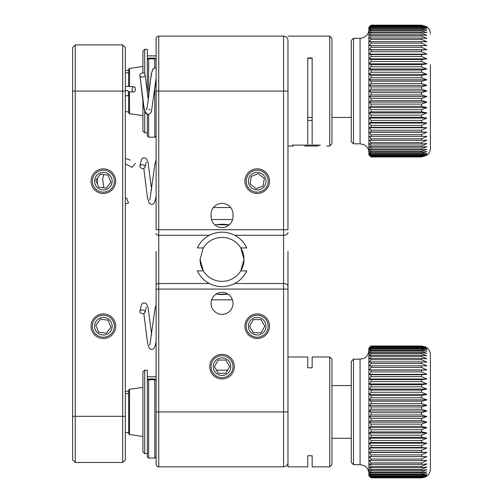 <?xml version="1.0" encoding="UTF-8"?>
<svg xmlns="http://www.w3.org/2000/svg" width="503" height="503" viewBox="0 0 503 503"><rect width="100%" height="100%" fill="white"/><g stroke="black" fill="none" stroke-linecap="round" stroke-linejoin="round"><path stroke-width="0.75" d="M329.729 356.979L331.93 359.18L331.93 464.671L329.729 466.866L329.729 356.979L312.149 356.979L312.149 367.838L312.149 356.979M307.754 466.866L307.754 455.749L307.754 466.866L287.974 466.866L287.974 356.979L307.754 356.979L307.754 367.838L307.754 356.979M307.754 455.749L312.149 455.749L312.149 466.866L312.149 455.749M312.149 367.838L307.754 367.838M142.927 451.92L142.927 371.924L144.682 370.17L144.682 453.681L142.927 451.92M144.682 370.17L147.322 370.17L147.322 411.762M142.927 72.935L142.927 51.061L144.682 49.307L147.322 49.307L147.322 91.961L147.322 60.737M148.643 114.326L148.643 137.212L147.322 135.892L147.322 114.25L147.322 132.817L144.682 132.817L144.682 111.069M144.682 49.307L144.682 73.715M144.682 132.817L142.927 131.057L142.927 101.009M329.729 36.122L331.93 38.316L331.93 143.808L329.729 146.002L329.729 36.122L287.974 36.122M312.149 144.047L312.149 57.946L307.754 57.946L307.754 144.047M312.149 58.247L307.754 58.247M329.729 146.002L326.654 146.002M128.655 86.415L128.655 69.301L129.523 68.421L129.523 86.453M129.523 91.735L129.523 113.703L128.655 112.823L128.655 91.691M128.655 411.926L128.655 390.165L129.523 389.284L129.523 434.567L128.655 433.687L128.655 411.926M370.271 477.064L371.063 477.85L421.608 477.85L425.249 477.064L426.884 476.09L421.608 477.8L426.884 475.763L421.608 477.309L426.884 474.951L421.608 476.328L421.608 475.8L426.884 473.656L421.608 474.851L421.608 474.134L426.884 471.896L421.608 472.902L421.608 471.996L426.884 469.676L421.608 470.481L421.608 469.4L426.884 467.017L421.608 467.62L421.608 466.363L426.884 463.942L421.608 464.332L421.608 462.917L426.884 460.465L421.608 460.647L421.608 459.082L426.884 456.623L421.608 456.592L421.608 454.882L426.884 452.442L421.608 452.191L421.608 450.361L426.884 447.953L421.608 447.488L421.608 445.545L426.884 443.187L421.608 442.514L421.608 440.477L426.884 438.182L421.608 437.308L421.608 435.189L426.884 432.976L421.608 431.907L421.608 429.725L426.884 427.613L421.608 426.355L421.608 424.123L426.884 422.13L421.608 420.697L421.608 418.427L371.063 418.427L371.063 420.697L369.303 422.13L371.063 424.123L371.063 426.355L369.303 427.613L371.063 429.725L371.063 431.907L369.303 432.976L371.063 435.189L371.063 437.308L369.303 438.182L371.063 440.477L371.063 442.514L369.303 443.187L371.063 445.545L371.063 447.488L369.303 447.953L371.063 450.361L371.063 452.191L369.303 452.442L371.063 454.882L371.063 456.592L369.303 456.623L371.063 459.082L371.063 460.647L369.303 460.465L371.063 462.917L371.063 464.332L369.303 463.942L371.063 466.363L371.063 467.62L369.303 467.017L371.063 469.4L371.063 470.481L369.303 469.676L371.063 471.996L371.063 472.902L369.303 471.896L371.063 474.134L371.063 474.851L369.303 473.656L371.063 476.328L369.303 474.951L371.063 477.309L369.303 475.763L371.063 477.8L368.862 475.656L368.862 348.189L371.063 345.995L369.303 347.919L371.063 346.315L369.303 348.566L371.063 347.133L369.303 349.698L371.063 348.441L371.063 349.095L369.303 351.301L371.063 350.233L371.063 351.075L369.303 353.37L371.063 352.496L371.063 353.521L369.303 355.879L371.063 355.212L371.063 356.407L369.303 358.821L371.063 358.356L371.063 359.72L369.303 362.16L371.063 361.909L371.063 363.43L369.303 365.882L371.063 365.844L371.063 367.504L369.303 369.95L371.063 370.133L371.063 371.918L369.303 374.345L371.063 374.735L371.063 376.64L369.303 379.023L371.063 379.62L371.063 381.626L369.303 383.946L371.063 384.751L371.063 386.845L369.303 389.089L371.063 390.089L371.063 392.258L421.608 392.258L421.608 390.089L371.063 390.089M421.608 390.089L426.884 389.089L421.608 386.845L421.608 384.751L426.884 383.946L421.608 381.626L421.608 379.62L426.884 379.023L421.608 376.64L421.608 374.735L426.884 374.345L421.608 371.918L421.608 370.133L426.884 369.95L421.608 367.504L421.608 365.844L426.884 365.882L421.608 363.43L421.608 361.909L426.884 362.16L421.608 359.72L421.608 358.356L426.884 358.821L421.608 356.407L421.608 355.212L426.884 355.879L421.608 353.521L421.608 352.496L426.884 353.37L421.608 351.075L421.608 350.233L426.884 351.301L421.608 349.095L421.608 348.441L426.884 349.698L421.608 347.592L421.608 347.133L426.884 348.566L421.608 346.58L426.884 347.919L421.608 346.064L425.249 346.781C428.531 348.441 430.247 351.113 430.398 354.785L430.398 469.066C430.247 472.738 428.531 475.404 425.249 477.064M353.483 464.671L351.283 462.471L351.283 361.374L353.483 359.18L353.483 464.671L360.073 464.671L360.073 359.18L363.876 358.312C363.801 358.444 368.221 356.765 368.862 350.39M371.063 477.8L421.608 477.8M421.608 477.668L371.063 477.668M371.063 477.309L421.608 477.309M421.608 476.982L371.063 476.982M371.063 476.328L421.608 476.328M421.608 475.8L371.063 475.8M371.063 474.851L421.608 474.851M421.608 474.134L371.063 474.134M371.063 472.902L421.608 472.902M421.608 471.996L371.063 471.996M371.063 470.481L421.608 470.481M421.608 469.4L371.063 469.4M371.063 467.62L421.608 467.62M421.608 466.363L371.063 466.363M371.063 464.332L421.608 464.332M421.608 462.917L371.063 462.917M371.063 460.647L421.608 460.647M421.608 459.082L371.063 459.082M369.303 456.623L426.884 456.623M371.063 456.592L421.608 456.592M421.608 454.882L371.063 454.882M369.303 452.442L426.884 452.442M371.063 452.191L421.608 452.191M421.608 450.361L371.063 450.361M369.303 447.953L426.884 447.953M371.063 447.488L421.608 447.488M421.608 445.545L371.063 445.545M369.303 443.187L426.884 443.187M371.063 442.514L421.608 442.514M421.608 440.477L371.063 440.477M369.303 438.182L426.884 438.182M371.063 437.308L421.608 437.308M421.608 435.189L371.063 435.189M369.303 432.976L426.884 432.976M371.063 431.907L421.608 431.907M421.608 429.725L371.063 429.725M369.303 427.613L426.884 427.613M371.063 426.355L421.608 426.355M421.608 424.123L371.063 424.123M369.303 422.13L426.884 422.13M371.063 420.697L421.608 420.697M421.608 418.427L426.884 416.572L421.608 414.969L421.608 412.686L371.063 412.686L371.063 414.969L369.303 416.572L371.063 418.427M369.303 416.572L426.884 416.572M371.063 414.969L421.608 414.969M421.608 412.686L426.884 410.976L421.608 409.216L421.608 406.94L371.063 406.94L371.063 409.216L369.303 410.976L371.063 412.686M369.303 410.976L426.884 410.976M371.063 409.216L421.608 409.216M421.608 406.94L426.884 405.387L421.608 403.481L421.608 401.224L371.063 401.224L371.063 403.481L369.303 405.387L371.063 406.94M369.303 405.387L426.884 405.387M371.063 403.481L421.608 403.481M421.608 401.224L426.884 399.847L421.608 397.816L421.608 395.597L371.063 395.597L371.063 397.816L369.303 399.847L371.063 401.224M369.303 399.847L426.884 399.847M371.063 397.816L421.608 397.816M371.063 392.258L369.303 394.402L371.063 395.597M421.608 395.597L426.884 394.402L421.608 392.258M369.303 394.402L426.884 394.402M369.303 389.089L426.884 389.089M371.063 386.845L421.608 386.845M421.608 384.751L371.063 384.751M369.303 383.946L426.884 383.946M371.063 381.626L421.608 381.626M421.608 379.62L371.063 379.62M369.303 379.023L426.884 379.023M371.063 376.64L421.608 376.64M421.608 374.735L371.063 374.735M369.303 374.345L426.884 374.345M371.063 371.918L421.608 371.918M421.608 370.133L371.063 370.133M369.303 369.95L426.884 369.95M371.063 367.504L421.608 367.504M421.608 365.844L371.063 365.844M371.063 363.43L421.608 363.43M421.608 361.909L371.063 361.909M371.063 359.72L421.608 359.72M421.608 358.356L371.063 358.356M371.063 356.407L421.608 356.407M421.608 355.212L371.063 355.212M371.063 353.521L421.608 353.521M421.608 352.496L371.063 352.496M371.063 351.075L421.608 351.075M421.608 350.233L371.063 350.233M371.063 349.095L421.608 349.095M421.608 348.441L371.063 348.441M371.063 347.592L421.608 347.592M421.608 347.133L371.063 347.133M371.063 346.58L421.608 346.58M421.608 346.315L371.063 346.315M371.063 346.064L421.608 346.064M421.608 345.995L371.063 345.995M369.303 155.232L371.063 156.974L368.862 154.792L368.862 27.325L371.063 25.15L369.303 27.124L371.063 25.54L369.303 27.841L371.063 26.433L369.303 29.042L371.063 27.816L371.063 28.495L369.303 30.721L371.063 29.677L371.063 30.545L369.303 32.852L371.063 32.01L371.063 33.06L369.303 35.43L371.063 34.789L371.063 36.009L369.303 38.429L371.063 37.995L371.063 39.385L369.303 41.824L371.063 41.611L371.063 43.145L369.303 45.603L371.063 45.597L371.063 47.276L369.303 49.722L371.063 49.929L371.063 51.74L369.303 54.161L371.063 54.582L371.063 56.499L369.303 58.876L371.063 59.505L371.063 61.529L369.303 63.837L371.063 64.667L371.063 66.78L369.303 69.005L371.063 70.036L371.063 72.212L369.303 74.337L371.063 75.563L371.063 77.789L369.303 79.801L371.063 81.209L371.063 83.467L369.303 85.353L371.063 86.925L371.063 89.207L421.608 89.207L421.608 86.925L371.063 86.925M421.608 156.967L426.884 154.981L421.608 156.552L426.884 154.239L421.608 155.641L421.608 155.144L426.884 153.019L421.608 154.239L421.608 153.547L426.884 151.321L421.608 152.359L421.608 151.478L426.884 149.171L421.608 150.007L421.608 148.951L426.884 146.58L421.608 147.209L421.608 145.977L426.884 143.562L421.608 143.984L421.608 142.588L426.884 140.142L421.608 140.356L421.608 138.809L426.884 136.357L421.608 136.351L421.608 134.666L426.884 132.22L421.608 132L421.608 130.189L426.884 127.775L421.608 127.341L421.608 125.417L426.884 123.046L421.608 122.405L421.608 120.38L426.884 118.073L421.608 117.23L421.608 115.124L371.063 115.124L371.063 117.23L369.303 118.073L371.063 120.38L371.063 122.405L369.303 123.046L371.063 125.417L371.063 127.341L369.303 127.775L371.063 130.189L371.063 132L369.303 132.22L371.063 134.666L371.063 136.351L369.303 136.357L371.063 138.809L371.063 140.356L369.303 140.142L371.063 142.588L371.063 143.984L369.303 143.562L371.063 145.977L371.063 147.209L369.303 146.58L371.063 148.951L371.063 150.007L369.303 149.171L371.063 151.478L371.063 152.359L369.303 151.321L371.063 153.547L371.063 154.239L369.303 153.019L371.063 155.641L369.303 154.239L371.063 156.552L369.303 154.981L371.063 156.967L421.608 156.967L426.884 155.232L421.608 156.967L371.063 156.974M430.398 64.686L430.398 148.203C430.323 151.177 429.103 153.56 426.726 155.352L426.884 155.232M353.483 143.808L351.283 141.607L351.283 40.517L353.483 38.316L353.483 143.808L360.073 143.808L360.073 38.316L363.116 37.775L365.297 36.6C367.605 34.801 368.793 32.45 368.862 29.526M430.398 117.432L430.398 102.166M421.608 156.861L371.063 156.861M371.063 156.552L421.608 156.552M421.608 156.251L371.063 156.251M371.063 155.641L421.608 155.641M421.608 155.144L371.063 155.144M371.063 154.239L421.608 154.239M421.608 153.547L371.063 153.547M371.063 152.359L421.608 152.359M421.608 151.478L371.063 151.478M371.063 150.007L421.608 150.007M421.608 148.951L371.063 148.951M371.063 147.209L421.608 147.209M421.608 145.977L371.063 145.977M371.063 143.984L421.608 143.984M421.608 142.588L371.063 142.588M371.063 140.356L421.608 140.356M421.608 138.809L371.063 138.809M369.303 136.357L426.884 136.357M371.063 136.351L421.608 136.351M421.608 134.666L371.063 134.666M369.303 132.22L426.884 132.22M371.063 132L421.608 132M421.608 130.189L371.063 130.189M369.303 127.775L426.884 127.775M371.063 127.341L421.608 127.341M421.608 125.417L371.063 125.417M369.303 123.046L426.884 123.046M371.063 122.405L421.608 122.405M421.608 120.38L371.063 120.38M369.303 118.073L426.884 118.073M371.063 117.23L421.608 117.23M421.608 115.124L426.884 112.898L421.608 111.861L421.608 109.679L371.063 109.679L371.063 111.861L369.303 112.898L371.063 115.124M369.303 112.898L426.884 112.898M371.063 111.861L421.608 111.861M421.608 109.679L426.884 107.56L421.608 106.328L421.608 104.096L371.063 104.096L371.063 106.328L369.303 107.56L371.063 109.679M369.303 107.56L426.884 107.56M371.063 106.328L421.608 106.328M421.608 104.096L426.884 102.09L421.608 100.675L421.608 98.412L371.063 98.412L371.063 100.675L369.303 102.09L371.063 104.096M369.303 102.09L426.884 102.09M371.063 100.675L421.608 100.675M421.608 98.412L426.884 96.538L421.608 94.96L421.608 92.678L371.063 92.678L371.063 94.96L369.303 96.538L371.063 98.412M369.303 96.538L426.884 96.538M371.063 94.96L421.608 94.96M371.063 89.207L369.303 90.942L371.063 92.678M421.608 92.678L426.884 90.942L421.608 89.207M369.303 90.942L426.884 90.942M421.608 86.925L426.884 85.353L421.608 83.467L421.608 81.209L371.063 81.209M369.303 85.353L426.884 85.353M371.063 83.467L421.608 83.467M421.608 81.209L426.884 79.801L421.608 77.789L421.608 75.563L371.063 75.563M369.303 79.801L426.884 79.801M371.063 77.789L421.608 77.789M421.608 75.563L426.884 74.337L421.608 72.212L421.608 70.036L371.063 70.036M369.303 74.337L426.884 74.337M371.063 72.212L421.608 72.212M421.608 70.036L426.884 69.005L421.608 66.78L421.608 64.667L371.063 64.667M369.303 69.005L426.884 69.005M371.063 66.78L421.608 66.78M421.608 64.667L426.884 63.837L421.608 61.529L421.608 59.505L371.063 59.505M369.303 63.837L426.884 63.837M371.063 61.529L421.608 61.529M421.608 59.505L426.884 58.876L421.608 56.499L421.608 54.582L371.063 54.582M369.303 58.876L426.884 58.876M371.063 56.499L421.608 56.499M421.608 54.582L426.884 54.161L421.608 51.74L421.608 49.929L371.063 49.929M369.303 54.161L426.884 54.161M371.063 51.74L421.608 51.74M421.608 49.929L426.884 49.722L421.608 47.276L421.608 45.597L371.063 45.597M369.303 49.722L426.884 49.722M371.063 47.276L421.608 47.276M421.608 45.597L426.884 45.603L421.608 43.145L421.608 41.611L371.063 41.611M371.063 43.145L421.608 43.145M421.608 41.611L426.884 41.824L421.608 39.385L421.608 37.995L371.063 37.995M371.063 39.385L421.608 39.385M421.608 37.995L426.884 38.429L421.608 36.009L421.608 34.789L371.063 34.789M371.063 36.009L421.608 36.009M421.608 34.789L426.884 35.43L421.608 33.06L421.608 32.01L371.063 32.01M371.063 33.06L421.608 33.06M421.608 32.01L426.884 32.852L421.608 30.545L421.608 29.677L371.063 29.677M371.063 30.545L421.608 30.545M421.608 29.677L426.884 30.721L421.608 28.495L421.608 27.816L371.063 27.816M371.063 28.495L421.608 28.495M421.608 27.816L426.884 29.042L421.608 26.923L421.608 26.433L371.063 26.433M371.063 26.923L421.608 26.923M421.608 26.433L426.884 27.841L421.608 25.54L371.063 25.54M371.063 25.835L421.608 25.835M421.608 25.54L426.884 27.124L421.608 25.15L371.063 25.15M371.063 25.244L421.608 25.244M421.608 25.15L426.726 26.772C429.103 28.564 430.323 30.947 430.398 33.921M304.73 146.027L318.739 146.002L304.73 146.027M292.369 145.122L320.392 145.078M312.149 120.45L307.754 120.45M106.485 332.967L110.912 327.227L108.019 320.185L100.474 319.172L95.822 325.202L98.714 332.238L106.259 333.256L110.912 327.227L108.019 320.185L100.474 319.172M106.711 334.344A8.79 8.79 0 0 0 111.496 322.869A8.79 8.79 0 0 0 100.028 318.085A8.79 8.79 0 0 0 95.237 329.553A8.79 8.79 0 0 0 106.711 334.344M108.044 337.595A12.305 12.305 0 0 0 114.753 321.536A12.305 12.305 0 0 0 98.689 314.828A12.305 12.305 0 0 0 91.986 330.892A12.305 12.305 0 0 0 108.044 337.595M100.254 319.462L95.822 325.202L98.714 332.238L106.259 333.256M260.623 319.606L253.374 319.638L249.595 326.246L253.43 332.823L261.038 332.791L264.817 326.183L260.982 319.606L253.374 319.638L249.595 326.246M261.566 318.581A8.79 8.79 0 0 0 249.576 321.851A8.79 8.79 0 0 0 252.846 333.847A8.79 8.79 0 0 0 264.836 330.578A8.79 8.79 0 0 0 261.566 318.581M249.777 326.56L253.43 332.823L261.038 332.791L264.817 326.183L260.982 319.606M263.314 315.532A12.305 12.305 0 0 0 246.52 320.109A12.305 12.305 0 0 0 251.098 336.897A12.305 12.305 0 0 0 267.892 332.32A12.305 12.305 0 0 0 263.314 315.532M203.294 247.941L200.068 259.403L203.294 270.865L197.321 270.865A27.25 27.25 0 0 0 209.386 283.535C217.812 287.666 226.256 287.666 234.7 283.535A27.25 27.25 0 0 0 246.766 270.865C244.062 276.499 240.044 280.724 234.7 283.535L283.579 283.535L283.579 235.272L234.7 235.272C226.268 231.141 217.83 231.141 209.386 235.272A27.25 27.25 0 0 0 197.321 247.941L203.294 247.941A21.975 21.975 0 0 1 240.792 247.941L244.018 259.403A21.975 21.975 0 0 0 240.792 247.941L246.766 247.941A27.25 27.25 0 0 0 234.7 235.272C240.057 238.095 244.074 242.32 246.766 247.941M216.875 224.621L229.117 224.96A35.166 35.166 0 0 0 214.97 224.96M156.112 233.606A2.634 1.666 0 0 0 158.747 235.272L158.747 466.866A2.634 2.634 0 0 1 156.112 464.231L156.112 251.494M233.034 303.359A10.991 10.991 0 0 0 222.043 292.369A10.991 10.991 0 0 0 211.053 303.359A10.991 10.991 0 0 0 222.043 314.344A10.991 10.991 0 0 0 233.034 303.359M233.034 366.649A10.991 10.991 0 0 0 222.043 355.665A10.991 10.991 0 0 0 211.053 366.649A10.991 10.991 0 0 0 222.043 377.64A10.991 10.991 0 0 0 233.034 366.649M287.974 251.494L287.974 411.705M287.974 91.062L287.974 229.72L283.579 229.72L283.579 91.062L287.974 91.062L287.974 40.517A4.395 4.395 0 0 0 283.579 36.122A4.395 4.395 0 0 1 287.974 40.517A4.395 4.395 0 0 0 283.579 36.122A4.395 4.395 0 0 1 287.974 40.517M287.974 41.498L287.974 51.061L287.974 41.498M197.321 270.865C200.012 276.487 204.029 280.712 209.386 283.535L158.747 283.535A2.634 1.666 180 0 0 156.112 285.201L156.112 287.389M156.112 91.062L283.579 91.062L283.579 36.122L158.747 36.122A2.634 2.634 0 0 0 156.112 38.756A2.634 2.634 0 0 1 158.747 36.122A2.634 2.634 0 0 0 156.112 38.756L156.112 229.72L158.747 229.72L158.747 235.272L209.386 235.272C204.042 238.089 200.024 242.308 197.321 247.941M200.068 259.403A21.975 21.975 0 0 0 240.792 270.865A21.975 21.975 0 0 0 244.018 259.403L240.792 270.865L246.766 270.865M246.219 326.214A10.991 10.991 0 0 0 257.209 337.205A10.991 10.991 0 0 0 268.193 326.214A10.991 10.991 0 0 0 257.209 315.224A10.991 10.991 0 0 0 246.219 326.214M158.747 466.866L283.579 466.866L283.579 289.087L156.112 289.087M287.974 286.314A4.395 2.773 180 0 0 283.579 283.535L283.579 289.087L287.974 289.087L287.974 287.905M287.974 462.471A4.395 4.395 0 0 1 283.579 466.866M216.674 294.154L216.164 294.073A35.166 35.166 0 0 0 227.922 294.073L217.856 294.318M232.619 219.534L211.467 219.534M211.706 299.631L212.555 299.845M231.531 299.845L232.38 299.631M211.053 216.548A10.991 10.991 0 0 0 222.043 227.538A10.991 10.991 0 0 0 233.034 216.548L233.034 214.353A10.991 10.991 0 0 0 222.043 203.363A10.991 10.991 0 0 0 211.053 214.353L211.053 216.548M246.219 181.168A10.991 10.991 0 0 0 257.209 192.152A10.991 10.991 0 0 0 268.193 181.168A10.991 10.991 0 0 0 257.209 170.177A10.991 10.991 0 0 0 246.219 181.168M258.008 173.774L251.255 176.415L250.117 183.941L256.065 188.694L263.157 185.915L264.295 178.389L258.347 173.642L251.255 176.415L250.117 183.941L256.065 188.694L263.157 185.915L264.295 178.389M258.523 172.472A8.79 8.79 0 0 0 248.513 179.848A8.79 8.79 0 0 0 255.889 189.857A8.79 8.79 0 0 0 265.898 182.482A8.79 8.79 0 0 0 258.523 172.472M264.012 178.163L258.347 173.642M259.051 168.995A12.305 12.305 0 0 0 245.036 179.326A12.305 12.305 0 0 0 255.361 193.334A12.305 12.305 0 0 0 269.375 183.01A12.305 12.305 0 0 0 259.051 168.995M225.457 360.041L218.208 360.073L214.429 366.687L218.264 373.264L225.878 373.226L229.657 366.618L225.822 360.041L218.208 360.073L214.429 366.687L218.264 373.264L225.878 373.226L229.657 366.618M226.407 359.016A8.79 8.79 0 0 0 214.41 362.286A8.79 8.79 0 0 0 217.68 374.282A8.79 8.79 0 0 0 229.676 371.013A8.79 8.79 0 0 0 226.407 359.016M229.475 366.303L225.822 360.041M228.148 355.967A12.305 12.305 0 0 0 211.361 360.544A12.305 12.305 0 0 0 215.938 377.338A12.305 12.305 0 0 0 232.726 372.761A12.305 12.305 0 0 0 228.148 355.967M106.485 187.921L110.912 182.18L108.019 175.138L100.474 174.126L95.822 180.149L98.714 187.191L106.259 188.21L110.912 182.18L108.019 175.138M106.711 189.298A8.79 8.79 0 0 0 111.496 177.823A8.79 8.79 0 0 0 100.028 173.038A8.79 8.79 0 0 0 95.237 184.507A8.79 8.79 0 0 0 106.711 189.298M108.044 192.548A12.305 12.305 0 0 0 114.753 176.49A12.305 12.305 0 0 0 98.689 169.781A12.305 12.305 0 0 0 91.986 185.846A12.305 12.305 0 0 0 108.044 192.548M107.661 175.088L100.474 174.126L95.822 180.149L98.714 187.191M99.072 187.242L106.259 188.21M140.136 76.902A2.634 1.93 170.5 0 1 139.884 76.299A2.634 1.93 170.5 0 1 139.928 75.651M132.094 89.597A2.634 1.685 -84.9 0 1 134.024 86.755A2.634 1.685 -84.9 0 1 135.483 89.169A2.634 1.685 -84.9 0 1 133.553 92.011A2.634 1.685 -84.9 0 1 132.094 89.597M125.348 90.553L127.473 90.483A2.634 0.899 87.8 0 1 128.34 91.955A2.634 0.899 87.8 0 1 127.674 95.752L125.348 95.828M143.399 76.846A2.634 2.037 169.8 0 1 139.891 75.456A2.634 2.037 169.8 0 1 141.576 73.13A2.634 2.037 169.8 0 1 145.084 74.519A2.634 2.037 169.8 0 1 143.399 76.846M125.348 163.859L132.094 167.361L135.483 163.318M126.806 198.471L128.479 203.055L126.806 198.471M143.399 168.417A2.634 1.849 9 0 1 139.884 166.185A2.634 1.849 9 0 1 141.576 164.783A2.634 1.849 9 0 1 145.09 167.015A2.634 1.849 9 0 1 143.399 168.417M143.399 313.621A2.634 1.823 8.9 0 1 139.884 311.414A2.634 1.823 8.9 0 1 141.576 310.03A2.634 1.823 8.9 0 1 145.09 312.237A2.634 1.823 8.9 0 1 143.399 313.621M125.348 459.836L122.707 462.471L75.236 462.471L72.602 459.836L72.602 47.546L75.236 44.912L75.236 462.471L122.707 462.471L125.348 459.836L125.348 47.546L122.707 44.912L75.236 44.912M122.707 462.471L122.707 44.912M103.367 337.205A10.991 10.991 0 0 0 114.357 326.214A10.991 10.991 0 0 0 103.367 315.224A10.991 10.991 0 0 0 92.382 326.214A10.991 10.991 0 0 0 103.367 337.205M103.367 192.152A10.991 10.991 0 0 0 114.357 181.168A10.991 10.991 0 0 0 103.367 170.177A10.991 10.991 0 0 0 92.382 181.168A10.991 10.991 0 0 0 103.367 192.152M287.974 411.926L156.112 411.926L156.112 456.755L154.792 458.076L154.792 379.759A1.32 0.918 0 0 1 156.112 380.677M147.322 380.677A1.32 0.918 0 0 1 148.643 379.759L148.643 458.076L147.322 456.755L147.322 381.601M154.792 379.759L154.792 378.96L148.643 378.96L148.643 379.759L154.792 379.759M154.792 67.83L154.792 58.895A1.32 0.918 0 0 1 156.112 59.819M147.322 59.819A1.32 0.918 0 0 1 148.643 58.895L154.792 58.895L154.792 58.097L148.643 58.097L148.643 94.973M125.348 73.042A20.937 18.554 0 0 1 128.655 72.564M125.348 393.906A20.937 18.554 0 0 1 128.655 393.428M158.747 36.122L158.747 229.72L283.579 229.72L283.579 235.272A4.395 2.773 180 0 0 287.974 232.499M72.602 416.321L125.348 416.321M72.602 91.062L125.348 91.062M148.643 137.212L154.792 137.212L154.792 88.868M227.626 370.17L216.46 370.17M156.112 376.76L147.322 376.76M329.729 466.866L312.149 466.866M147.322 453.681L144.682 453.681M156.112 55.896L147.322 55.896M293.249 146.002L287.974 146.002M142.927 115.621L129.523 113.703M351.283 117.432L331.93 117.432M312.149 117.432L307.754 117.432M142.927 66.503L129.523 68.421M125.348 111.396A20.937 20.937 0 0 0 128.655 111.93M128.655 70.194A20.937 20.937 0 0 0 125.348 70.728M142.927 436.485L129.523 434.567M351.283 385.55L331.93 385.55M351.283 438.295L331.93 438.295M142.927 387.367L129.523 389.284M125.348 432.253A20.937 20.937 0 0 0 128.655 432.794M128.655 391.057A20.937 20.937 0 0 0 125.348 391.592M353.483 359.18L360.073 359.18M360.073 464.671L363.939 465.564C363.826 465.382 368.303 467.237 368.862 473.461M353.483 38.316L360.073 38.316M360.073 143.808L363.694 144.587L365.354 145.568C367.624 147.36 368.8 149.699 368.862 152.598M211.631 299.845L232.455 299.845M213.423 207.538L230.663 207.538M156.112 88.427L155.477 83.039M155.515 67.767L154.396 67.943L152.912 69.1L151.359 73.778L148.152 99.078M148.115 114.351L147.071 114.168L144.631 110.893C142.953 105.448 141.469 85.824 139.884 76.299M125.348 86.302L134.024 86.755M133.553 92.011L128.278 91.678M156.112 87.101L155.553 82.429M156.112 67.823L154.547 67.949L152.723 69.64L151.95 71.803C150.812 77.512 149.693 85.762 148.611 96.545C147.693 104.266 146.958 108.755 146.398 110.012M148.875 109.17L150.057 110M156.112 78.279L151.428 111.635L150.152 113.634L149.19 114.187L147.228 114.175C146.071 114.47 145.009 112.257 144.034 107.523L139.891 75.456M145.084 74.519L148.228 99.695M103.744 174.566L102.618 178.999L103.851 187.883M125.348 198.528L126.674 198.1M130.378 160.105L125.348 158.451M97.419 178.081L97.444 184.092M125.348 203.954L128.479 203.055M156.112 159.816L154.937 163.89L149.825 200.106M156.112 196.019L155.314 200.181L153.805 203.526L152.516 204.325L151.196 204.419L149.152 203.124L147.454 197.622L143.757 168.323M151.648 189.794L147.995 162.173L146.474 158.797L145.235 158.017L143.324 158.049C142.211 157.351 141.066 160.061 139.884 166.185M145.09 167.015L146.166 162.211M156.112 304.919L154.962 308.936L149.85 345.152M156.112 341.241L155.345 345.228L153.83 348.573L152.547 349.371L151.221 349.466L149.184 348.17L147.486 342.675L143.808 313.52M151.68 334.841L148.02 307.226L146.505 303.85L145.266 303.064L143.349 303.095C142.242 302.347 141.085 305.12 139.884 311.414M145.09 312.237L146.191 307.258M154.792 458.076L148.643 458.076M148.643 378.96L147.322 380.281M154.792 137.212L156.112 135.892M148.643 58.097L147.322 59.417"/></g></svg>
